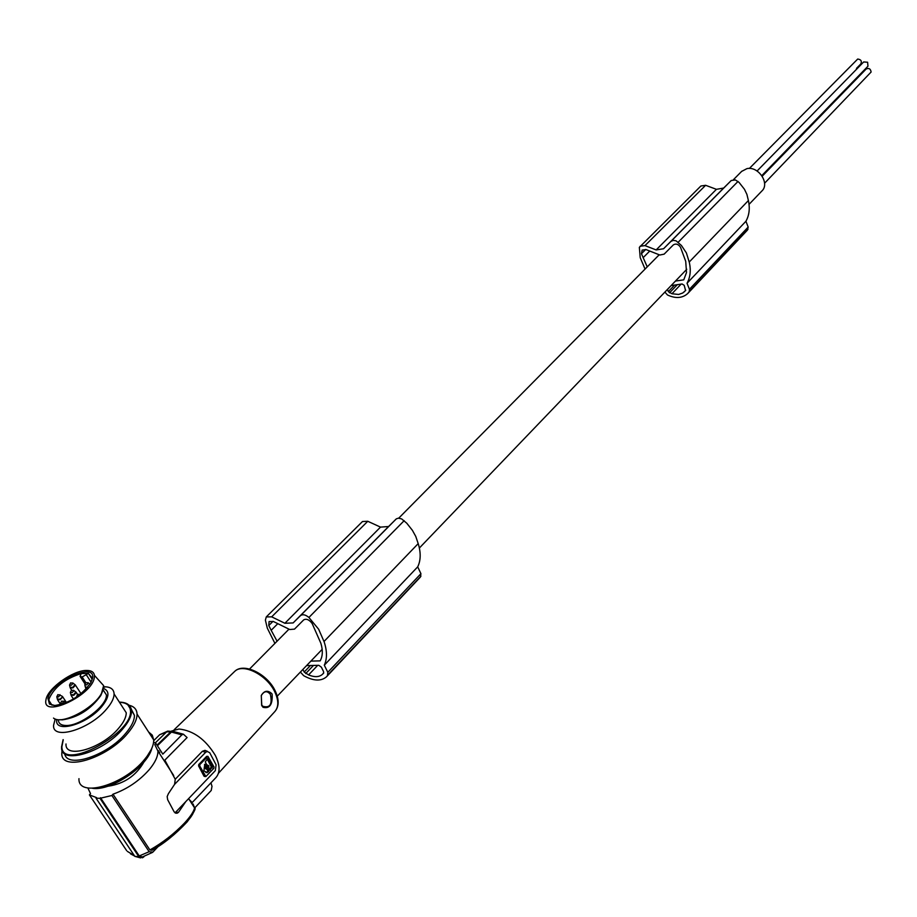 <?xml version="1.0" encoding="UTF-8"?>
<svg xmlns="http://www.w3.org/2000/svg" width="917" height="917" viewBox="0 0 917 917"><rect width="100%" height="100%" fill="white"/><g stroke="black" fill="none" stroke-linecap="round" stroke-linejoin="round"><path stroke-width="1.38" d="M108.137 786.19L108.252 786.19C124.116 783.817 136.071 775.69 144.095 761.798M173.336 731.457L183.434 734.23L181.875 734.849L162.802 754.118L155.856 743.343L154.801 744.593L157.919 751.046C158.045 756.261 155.237 762.359 149.494 769.352C139.476 780.768 127.314 789.044 112.997 794.191L111.897 795.497L99.976 798.317L96.044 798.214L96.549 797.618L89.419 794.901L90.531 793.606L87.86 787.978M155.856 743.343L153.62 742.082M205.889 772.618L207.574 771.644L207.7 770.612L208.835 770.624L206.187 768.492L206.096 765.42L204.755 764.239L203.895 770.91L207.265 772.572L208.835 770.624M206.829 769.237L207.7 770.612M204.502 764.537L205.053 768.469L206.589 769.225M207.574 771.644L208.709 771.667M210.016 770.2L208.904 768.824L208.812 765.752L206.749 764.732L205.259 761.901L207.689 758.565L212.446 766.864L209.764 770.2M140.622 857.922L134.822 856.352L138.765 856.558L99.976 798.317M134.822 856.352L96.044 798.214M207.38 756.536L206.463 756.525L198.771 764.48L198.576 765.901L199.711 765.913L199.917 764.503L207.907 756.342L214.005 766.956L213.81 768.366L205.855 776.561L199.711 765.913M153.712 740.672L159.684 734.712L166.55 731.651M171.502 731.044L179.01 729.015C193.43 730.608 205.511 739.389 215.266 755.321C220.137 765.214 220.309 772.676 215.804 777.719L210.944 782.82L211.999 786.339L211.242 790.454L194.576 808.06M159.168 752.995L159.799 752.353M310.897 661.111L320.159 660.87C322.761 656.205 323.002 650.348 320.87 643.276L312.147 623.503C309.212 619.64 306.393 618.436 303.687 619.892L294.506 629.119L289.761 629.532L273.426 621.52L269.071 621.554L268.784 625.554L273.014 621.325M277.072 641.201L271.168 630.3L277.794 623.663M57.462 699.545L60.201 699.682L62.757 696.909L62.196 696.312M306.576 665.604L318.772 665.306L321.351 667.14L323.575 671.611L323.598 673.181L322.096 674.637L323.758 672.872M91.838 680.529L92.227 678.087L88.387 673.399L82.14 676.987L80.043 676.322L81.2 673.651M681.125 284.121L671.955 293.749L678.649 294.46L682.741 293.004L685.572 290.529L684.197 285.336L682.076 283.983L671.129 285.588M645.064 269.071L640.204 257.631L639.355 247.349L700.886 186.002L705.62 185.303L716.418 189.326L723.651 188.054L731.296 180.489L735.4 179.938L739.079 182.437L744.455 189.28L746.897 194.37L748.513 201.006C750.049 208.618 749.189 215.369 745.922 221.261L748.18 227.061L747.447 230.098L688.163 293.073M670.923 241.423L730.929 180.809L670.889 241.446L673.227 240.369L676.081 240.816L681.423 245.481L686.409 252.977L689.355 262.503C691.063 270.355 690.295 277.266 687.028 283.261L689.446 289.268L689.286 291.537L687.761 293.497C682.42 298.254 675.657 298.747 667.484 294.987L664.894 292.087M671.955 293.749L668.333 291.64L674.603 285.072M667.438 289.44L668.333 291.64M675.462 281.072L683.773 279.834L686.512 272.521L685.721 261.356L680.494 247.223C678.282 244.082 675.898 243.314 673.319 244.908L664.149 254.147L659.85 255.018L646.061 249.596L642.152 250.089L641.453 253.711L645.717 249.47M647.23 266.87L641.453 253.711M640.135 246.237L644.983 245.607L656.148 249.928L663.564 248.748L670.889 241.446M54.16 705.482L50.618 704.222L48.899 700.485L49.117 698.72C54.39 687.108 65.073 678.729 81.154 673.571L88.387 673.399L92.136 679.188M271.168 630.3L268.784 625.554M70.185 687.784L72.924 687.922L75.458 685.182L74.907 684.598M274.917 643.39L267.317 628.168L265.391 620.144L266.274 616.923L271.673 616.854L284.889 623.262L380.509 527.115L388.579 526.518L396.419 518.793L398.471 518.162L401.68 518.93L406.793 523.24L412.409 530.347L415.768 536.434L418.37 544.171C420.983 552.997 420.754 560.562 417.705 566.844L420.926 573.687L420.433 577.034L326.865 676.414M266.274 616.923L362.49 521.521L367.774 521.28L380.509 527.115M322.096 674.637C318.807 677.204 314.302 677.296 308.582 674.912L304.203 672.035L310.45 665.513M284.889 623.262L293.131 622.93L300.501 615.616C302.702 614.035 305.51 614.654 308.903 617.473L318.669 629.245L324.217 642.026C327.186 651.15 327.209 658.876 324.297 665.192L327.816 672.31L327.426 675.714L420.433 577.034M327.931 674.832L420.949 576.163M327.426 675.714L326.463 676.838C321.019 681.446 313.431 681.067 303.687 675.691L300.386 672.069M71.022 695.166L73.784 695.315L76.329 692.541L75.767 691.945M762.199 176.19L861.797 73.52M749.361 168.453L857.704 59.043C860.994 59.49 862.026 61.107 860.834 63.915L856.501 68.351M762.21 176.213L866.187 68.993C868.961 67.801 870.6 68.809 871.116 72.019L764.583 183.228M757.075 171.009L863.665 61.955L867.608 62.241L867.963 66.219L761.809 175.594M308.582 674.912L317.706 665.341M302.908 669.433L304.203 672.035M324.297 665.192L417.705 566.844M388.579 526.518L293.131 622.93M684.093 291.996L685.756 290.231M656.148 249.928L716.418 189.326M688.747 292.374L747.447 230.098M643.104 257.711L649.752 251.04M687.028 283.261L745.922 221.261M689.286 291.537L747.985 229.273M723.651 188.054L663.564 248.748M749.063 204.342L761.821 191.045C770.2 183.652 758.439 165.897 746.931 168.636L741.624 171.41M85.441 687.486L86.794 688.208M206.875 767.884L206.99 766.337M152.531 852.397L142.387 856.971L139.246 855.951L149.15 851.71L152.818 852.168L158.091 846.609M192.467 804.622L193.086 803.98L194.564 807.877C193.819 811.534 190.438 816.623 184.432 823.134C174.047 833.897 162.538 842.838 149.918 849.944L152.027 850.288C163.822 843.743 175.548 834.252 187.194 821.827C193.923 812.622 196.376 807.969 194.564 807.877L189.085 799.372L192.18 802.57M261.643 705.345L261.299 695.43C264.256 690.593 267.741 689.985 271.776 693.607L272.131 694.215C272.693 704.543 269.678 708.91 263.099 707.316L261.643 705.345M261.769 705.013L262.72 706.239C269.988 708.337 272.532 704.382 270.366 694.375C267.122 690.49 264.085 690.902 261.265 695.613L261.769 705.013M172.201 731.353L157.403 745.739M183.434 734.23L187.091 737.566L164.831 760.147L175.239 779.255L202.348 751.321L204.972 750.347L209.718 752.708L216.08 764.801L215.346 770.624L175.605 812.267L178.46 812.359L177.153 813.207L174.219 811.992L167.662 799.716L167.169 796.552L168.384 793.698L174.585 784.356L205.695 752.249L207.517 751.378L204.972 750.347M205.03 776.332L204.01 776.195L198.576 765.901M78.965 778.659C77.762 798.432 124.276 784.975 144.668 759.31C150.812 751.883 153.815 745.429 153.701 739.927L152.279 735.147L148.554 731.938M62.069 750.255L61.829 753.017C60.362 772.515 107.037 758.772 127.761 733.268C133.997 725.886 137.091 719.49 137.046 714.068C136.828 709.437 134.226 706.514 129.24 705.299M47.948 698.41L49.484 704.107L54.814 705.482C69.428 703.213 81.407 695.636 90.772 682.764L92.399 678.66C96.893 661.008 51.043 681.423 47.948 698.41M46.068 699.247C48.097 688.025 73.211 670.235 86.496 670.465C91.299 670.419 93.935 672.046 94.428 675.37L94.279 677.823C91.883 695.441 42.709 718.424 45.85 700.485L46.068 699.247M99.277 680.781L103.632 685.629L101.569 693.241C93.901 708.52 61.313 725.381 53.53 718.08M174.964 812.794L175.605 812.267M155.26 742.93L167.387 731.147L173.531 731.479M157.002 745.12L171.605 731.055M122.202 706.526L126.248 712.773C126.259 717.117 123.749 722.241 118.729 728.155C102.074 748.478 64.843 759.494 66.001 743.962M169.072 731.158L167.387 731.147M131.223 709.001L134.421 715.386C134.455 720.441 131.567 726.402 125.755 733.268C107.598 755.539 66.769 769.065 64.729 753.694M103.472 688.426C110.029 691.097 109.352 697.287 101.443 706.996C86.565 724.82 53.816 733.818 56.797 719.444M103.678 686.776L105.638 686.799C111.083 687.223 113.903 689.618 114.098 693.974C114.063 698.273 111.507 703.362 106.429 709.242C89.579 729.485 52.258 740.661 53.576 725.278L55.192 718.985M58.321 719.719C58.459 723.479 61.026 725.404 66.035 725.496C80.295 726.161 107.518 705.391 106.383 694.868L103.059 689.905M59.96 719.696L62.31 719.868C77.945 717.518 90.772 709.414 100.801 695.533L102.475 691.418M134.249 855.492L127.406 851.412M144.015 856.684L142.525 857.785L138.765 856.558M262.136 706.193L263.099 707.316M188.386 798.879L189.085 799.372M185.75 801.641L178.46 812.359M209.385 769.741L211.3 766.853L212.446 766.864M157.873 750.484L158.996 751.092M174.585 784.356L175.239 779.255M193.945 809.917C194.736 816.669 171.055 839.754 152.36 850.013L152.027 850.288M149.15 851.71L111.897 795.497M192.272 802.467L210.956 782.809M112.997 794.191L149.918 849.944M207.185 759.001L211.3 766.853M208.17 766.429L207.391 766.05L206.841 767.816L207.609 768.194L208.17 766.429M126.638 850.621L89.419 794.901M139.246 855.951L100.492 797.721M324.033 641.464L418.198 543.621M689.24 262.021L748.41 200.536M204.674 764.331L205.523 764.342M204.961 765.408L206.096 765.42M198.771 764.48L199.917 764.503M207.357 758.817L208.216 758.829M166.069 732.121L159.581 734.815M59.983 694.639L58.654 696.931L56.797 696.794L57.897 694.605L61.771 695.992M56.9 697.218L57.335 698.983L59.914 699.178L62.746 696.771M85.109 683.28L81.028 677.021M669.525 292.844L677.331 284.671M91.092 682.156L86.313 674.797M271.673 616.854L367.774 521.28M305.716 673.571L313.476 665.444M69.623 685.457L70.059 687.234L72.638 687.418L75.011 684.678L74.483 684.265M327.816 672.31L420.926 573.687M308.903 617.473L404.179 520.661M300.467 615.639L395.995 519.148M73.108 683.28L71.388 685.182L69.52 685.056L70.62 682.878L73.108 683.28M72.707 682.913L75.446 685.045M644.983 245.607L705.62 185.303M70.46 692.828L70.896 694.605L73.498 694.799L75.882 692.026L75.343 691.613M689.446 289.268L748.18 227.061M678.225 242.191L738.025 181.428M73.968 690.627L72.225 692.553L70.357 692.415L71.457 690.226L73.968 690.627M73.543 690.26L76.317 692.404M85.808 682.626L82.14 676.987M63.72 701.127L62.39 703.454L60.522 703.305L61.634 701.104L64.133 701.436L65.932 702.8M88.387 682.982L86.668 684.896L84.777 684.758L85.877 682.58L88.387 682.982M87.975 682.615L89.946 684.128M84.88 685.171L85.315 686.959L87.539 687.337M79.538 694.352L77.441 694.318L76.547 697.012M174.127 729.76L234.672 671.427C243.578 662.292 267.191 673.835 275.111 690.696C279.249 699.499 279.169 706.445 274.871 711.535C278.837 706.858 278.757 700.198 274.642 691.556C266.664 674.717 242.936 662.876 234.672 671.427L234.202 671.886M206.463 756.525L207.597 756.536M181.875 734.849L171.124 731.984M204.01 776.195L205.144 776.206M170.253 731.835L166.355 731.835M119.485 702.319C125.938 702.514 129.549 704.967 130.317 709.678C135.246 732.305 61.703 772.183 61.886 746.713L63.25 739.813M93.729 788.265C111.278 790.832 147.224 766.36 151.408 749.178M94.073 788.242C111.519 787.05 128.162 778.063 143.98 761.305L151.259 749.498M127.337 703.924L131.555 710.95C131.578 715.982 128.678 721.931 122.855 728.786C103.804 752.1 61.061 765.133 61.554 747.745M211.162 767.896L212.297 767.919M209.557 770.039L210.245 770.051M202.348 751.321L205.695 752.249M204.984 766.188L206.119 766.199M207.104 769.489L208.251 769.512M207.265 772.572L206.13 772.561M80.432 676.918L84.88 683.738M75.458 685.182L81.017 693.688M76.329 692.541L77.475 694.295M62.757 696.909L66.483 702.571M300.501 615.616L396.029 519.114M686.764 269.289L419.367 548.022M322.165 649.351L277.266 696.163M204.72 776.539L205.511 776.55M151.913 748.066C147.408 767.311 110.143 791.325 92.548 788.311M94.428 675.37L103.632 685.629M50.618 704.222L49.484 704.107M119.359 702.124C126.431 702.273 130.455 704.841 131.406 709.827L134.421 715.386M130.455 853.796L134.604 856.031M206.772 756.33L207.907 756.342M103.644 687.303L105.638 686.799M71.366 695.831L73.44 698.995M70.529 688.449L71.641 690.146M153.701 739.927L137.046 714.068M741.842 171.192L733.417 179.709M659.208 254.766L398.735 518.162M288.993 629.154L249.562 669.02M60.625 703.74L60.831 704.565M57.805 700.21L60.705 704.588M157.919 751.046L173.714 775.541M100.801 695.533L101.569 693.241M175.605 813.15L177.153 813.207M274.871 711.535L218.441 773.283M85.785 688.186L86.209 688.839M48.899 700.485L52.04 705.23M114.098 693.974L126.248 712.773M106.383 694.868L103.105 689.802M61.519 747.068L63.113 739.618"/></g></svg>
